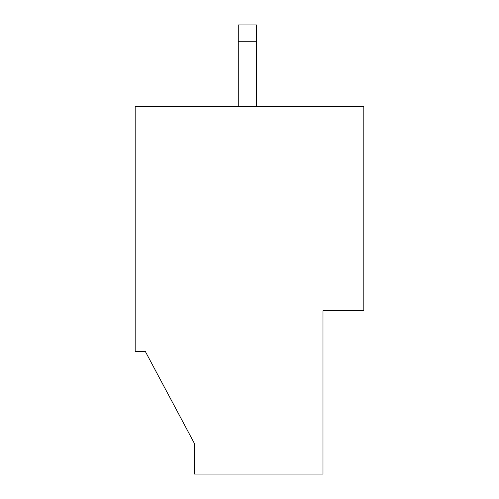 <?xml version="1.0" encoding="UTF-8"?>
<svg xmlns="http://www.w3.org/2000/svg" width="499" height="499" viewBox="0 0 499 499"><rect width="100%" height="100%" fill="white"/><g stroke="black" fill="none" stroke-linecap="round" stroke-linejoin="round"><path stroke-width="0.75" d="M194.385 443.43L145.39 351.57L194.385 443.43L194.385 474.05L322.99 474.05L322.99 310.74L363.815 310.74L363.815 106.605L135.185 106.605L135.185 351.57L145.39 351.57L194.385 443.43M238.273 106.605L238.273 24.95L256.642 24.95L256.642 41.28L238.273 41.28M256.642 106.605L256.642 41.28"/></g></svg>
